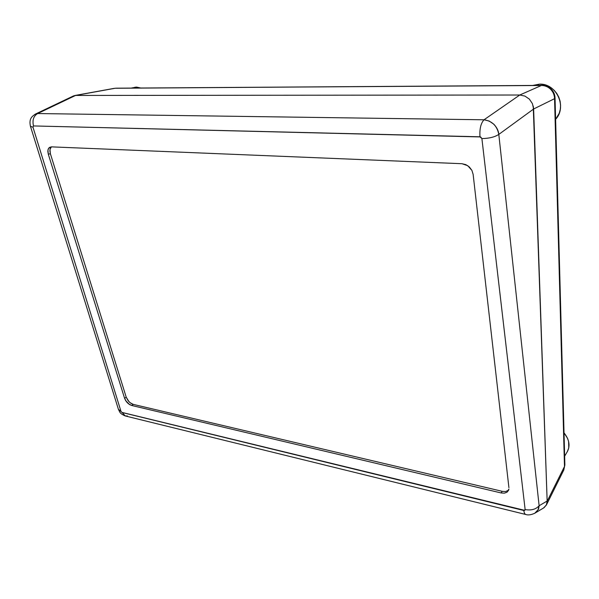<?xml version="1.0" encoding="UTF-8"?>
<svg xmlns="http://www.w3.org/2000/svg" width="599" height="599" viewBox="0 0 599 599"><rect width="100%" height="100%" fill="white"/><g stroke="black" fill="none" stroke-linecap="round" stroke-linejoin="round"><path stroke-width="0.9" d="M504.321 493.164L501.078 492.94L502.239 491.322L505.481 491.547L508.596 490.252L505.481 491.547L502.239 491.322L501.078 492.94L504.321 493.164L506.949 492.251L504.321 493.164M508.573 490.319L506.949 492.251L508.91 489.061L508.573 490.319M508.918 487.668L473.128 174.339L471.922 170.408L467.707 165.661L461.964 163.714L51.484 146.867L48.796 148.035L47.927 150.087L48.324 154.287L124.585 398.29L126.494 401.809L128.448 403.786L131.668 405.478L501.078 492.94L131.668 405.478L133.3 404.392L502.239 491.322L133.3 404.392L130.088 402.708L128.134 400.731L126.224 397.219L124.585 398.29L48.324 154.287L50.353 153.643L126.224 397.219L50.353 153.643L49.972 149.451L51.394 146.867L50.294 148.32L49.867 150.746L50.353 153.643L48.324 154.287L47.83 151.382L48.257 148.956L49.537 147.369L51.484 146.867L461.964 163.714L465.865 164.65L469.369 167.001L471.922 170.408L473.128 174.339L508.918 487.668M543.57 508.004L546.415 504.875L547.149 501.034L533.627 109.003L532.421 103.649L529.351 99.105L524.896 96.072L519.752 95.016L75.594 95.443L73.542 95.907M538.336 509.135L538.771 509.15M533.627 109.003L498.81 134.408L539.122 505.743L547.149 501.034L533.627 109.003L532.421 103.649L529.351 99.105L524.896 96.072L519.752 95.016L484.022 119.785L37.632 113.548L75.594 95.443L519.752 95.016L484.022 119.785L489.233 121.043L493.89 124.27C496.915 127.542 498.555 130.926 498.81 134.408L533.627 109.003M127.37 415.931L125.341 415.976L122.121 412.509L125.371 415.983L525.735 514.474C524.754 514.174 524.118 512.849 523.84 510.498C524.125 512.864 524.761 514.189 525.757 514.481C528.041 515.335 531.043 514.923 534.757 513.253L534.735 513.261C537.46 511.449 538.92 508.94 539.122 505.743C535.925 509.345 531.261 510.618 525.136 509.569C531.261 510.618 535.925 509.345 539.122 505.743L537.962 509.891L534.757 513.253L544.064 507.682L546.415 504.875L547.149 501.034L539.122 505.743L498.81 134.408C494.767 137.059 489.128 138.444 481.896 138.579L525.136 509.569L523.84 510.498L122.121 412.509L118.407 409.304L120.961 411.273L32.975 127.198L30.459 126.307L32.975 127.198L33.492 125.94L480.645 136.939L481.896 138.579L525.136 509.569L524.821 510.37L121.777 412.352L120.961 411.273L32.975 127.198L33.492 125.94L479.971 136.789L481.896 138.579C489.128 138.444 494.767 137.059 498.81 134.408C497.095 125.872 492.161 120.998 484.022 119.785C480.84 123.214 479.492 128.882 479.971 136.789C479.492 128.882 480.84 123.214 484.022 119.785L37.632 113.548L75.594 95.443L73.565 95.892L35.491 114.035L37.632 113.548C33.559 116.026 32.181 120.159 33.492 125.94C32.181 120.159 33.559 116.026 37.632 113.548L35.596 113.99M34.263 114.881L34.899 114.372M131.159 403.464L133.3 404.392L131.668 405.478L129.526 404.55L125.693 400.664L124.585 398.29L126.224 397.219L129.062 401.779L131.159 403.464M541.953 85.387L541.361 85.492C544.933 85.5 548.025 86.765 550.631 89.273L551.26 89.161C548.28 86.511 545.157 85.253 541.915 85.387L115.12 88.263L75.609 95.443L519.752 95.016L541.361 85.492L519.752 95.016L75.609 95.443L114.357 88.323M564.879 464.906L563.771 470.058L564.879 464.981L564.483 466.501L554.554 98.678L533.627 108.996L547.157 501.258L546.408 505.002L543.75 507.892L546.385 505.039L563.771 470.058M533.23 106.098L547.157 501.258L564.483 466.501L547.157 501.258L546.385 505.039M533.215 106.023L533.627 108.996L554.554 98.678C554.457 95.016 553.154 91.887 550.631 89.273C548.025 86.765 544.933 85.5 541.361 85.492L115.974 88.188M563.816 469.975L564.483 466.501L554.554 98.678L555.041 97.951M551.275 89.176C553.648 91.61 554.899 94.545 555.041 97.981L554.554 98.678C554.457 95.016 553.154 91.887 550.631 89.273L551.29 89.191M74.882 95.496L114.327 88.33M536.322 85.425L539.474 84.152L532.638 85.455L539.474 84.152L536.322 85.425M555.243 105.364L555.423 112.327L555.243 105.364M555.61 119.291C567.418 107.131 556.493 83.179 539.474 84.152L543.465 84.526L547.344 85.709L550.953 87.649L554.15 90.277L556.8 93.489L558.807 97.158L560.087 101.134L560.589 105.252L560.29 109.362L559.219 113.286L555.61 119.291M134.745 87.297L136.542 87.087L140.758 88.023L136.542 87.087L131.196 88.083M564.453 449.04L564.595 454.416L564.453 449.04M564.64 456.153L567.343 451.609C570.375 445.693 569.26 439.434 564.018 432.845L567.493 438.251L568.616 441.53L568.773 447.902L567.305 451.676M35.491 114.035C33.05 115.959 28.527 117.748 30.459 126.307L118.415 409.319M118.422 409.349L119.8 412.119C120.429 413.4 122.278 414.695 125.371 415.983M555.041 97.981L564.879 464.981M115.914 88.188L541.915 85.387"/></g></svg>
